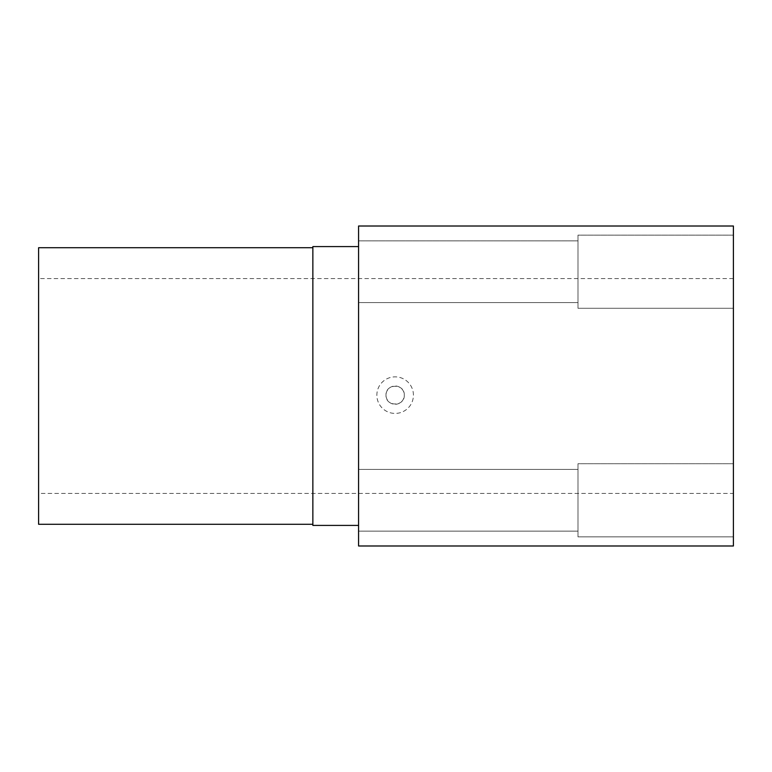 <?xml version="1.0" encoding="UTF-8"?>
<svg xmlns="http://www.w3.org/2000/svg" width="772" height="772" viewBox="0 0 772 772"><rect width="100%" height="100%" fill="white"/><g stroke="black" fill="none" stroke-linecap="round" stroke-linejoin="round"><path stroke-width="0.58" stroke-dasharray="3.86 2.9" d="M733.4 386L733.4 278.576L733.4 386M38.6 493.424L38.6 278.576L38.6 493.424L733.4 493.424M404.287 395.139C404.875 406.892 385.469 406.95 386 395.187C385.353 383.394 404.846 383.298 404.287 395.139A9.139 9.139 0 0 1 390.574 403.061A9.139 9.139 0 0 1 390.574 387.226A9.139 9.139 0 0 1 404.287 395.139M733.4 463.711L733.4 536.849L733.4 463.711L733.4 536.849L733.4 463.711L577.987 463.711L577.987 536.849L577.987 463.711L577.987 536.849L577.987 463.711L733.4 463.711M733.4 235.151L733.4 308.289L733.4 235.151L733.4 308.289L733.4 235.151L577.987 235.151L577.987 308.289L577.987 235.151L577.987 308.289L577.987 235.151L733.4 235.151M733.4 545.987L733.4 226.013L358.575 226.013L358.575 545.987L733.4 545.987M413.425 395.139A18.287 18.287 0 0 0 386 379.303A18.287 18.287 0 0 0 386 410.974A18.287 18.287 0 0 0 413.425 395.139A18.287 18.287 0 0 0 395.139 376.861A18.287 18.287 0 0 0 376.861 395.139A18.287 18.287 0 0 0 395.139 413.425A18.287 18.287 0 0 0 413.425 395.139M312.863 386L312.863 247.725L312.863 386M38.6 524.275L38.6 247.725M358.575 271.725L358.575 302.576L358.575 271.725M358.575 500.275L358.575 531.126L358.575 500.275M358.575 386L358.575 525.414L358.575 386M312.863 525.414L312.863 246.586M577.987 531.126L577.987 469.424L577.987 531.126L577.987 469.424L577.987 531.126L358.575 531.126L577.987 531.126M577.987 302.576L577.987 240.874L577.987 302.576L577.987 240.874L577.987 302.576L358.575 302.576L577.987 302.576M733.4 278.576L38.6 278.576M358.575 469.424L577.987 469.424L358.575 469.424M358.575 240.874L577.987 240.874L358.575 240.874M577.987 308.289L733.4 308.289L577.987 308.289M577.987 536.849L733.4 536.849L577.987 536.849"/><path stroke-width="1.16" d="M733.4 545.987L733.4 226.013L358.575 226.013L358.575 545.987L733.4 545.987M312.863 247.725L38.6 247.725L38.6 524.275L312.863 524.275M358.575 246.586L312.863 246.586L312.863 525.414L358.575 525.414"/></g></svg>
